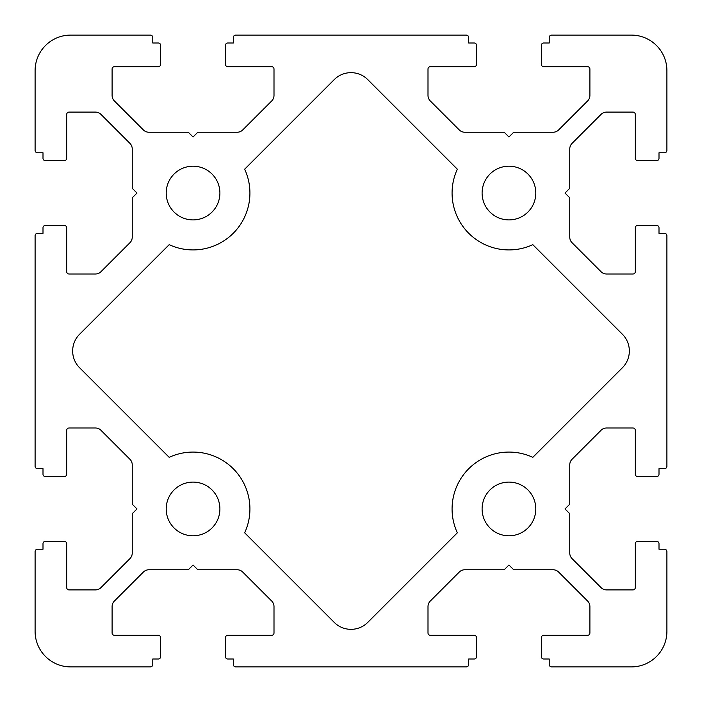 <?xml version="1.0" encoding="UTF-8"?>
<svg xmlns="http://www.w3.org/2000/svg" width="702" height="702" viewBox="0 0 702 702"><rect width="100%" height="100%" fill="white"/><g stroke="black" fill="none" stroke-linecap="round" stroke-linejoin="round"><path stroke-width="1.05" d="M166.198 508.95A26.851 26.851 0 0 0 193.05 535.802A26.851 26.851 0 0 0 219.901 508.95A26.851 26.851 0 0 0 193.05 482.098A26.851 26.851 0 0 0 166.198 508.95M482.098 508.95A26.851 26.851 0 0 0 508.95 535.802A26.851 26.851 0 0 0 535.802 508.95A26.851 26.851 0 0 0 508.95 482.098A26.851 26.851 0 0 0 482.098 508.95M482.098 193.05A26.851 26.851 0 0 0 508.95 219.901A26.851 26.851 0 0 0 535.802 193.05A26.851 26.851 0 0 0 508.95 166.198A26.851 26.851 0 0 0 482.098 193.05M166.198 193.05A26.851 26.851 0 0 0 193.05 219.901A26.851 26.851 0 0 0 219.901 193.05A26.851 26.851 0 0 0 193.05 166.198A26.851 26.851 0 0 0 166.198 193.05M79.598 334.249A23.692 23.692 0 0 0 79.598 367.751L169.182 457.335A56.862 56.862 0 0 1 244.665 532.818L334.249 622.402A23.692 23.692 0 0 0 367.751 622.402L457.335 532.818A56.862 56.862 0 0 1 532.818 457.335L622.402 367.751A23.692 23.692 0 0 0 622.402 334.249L532.818 244.665A56.862 56.862 0 0 1 457.335 169.182L367.751 79.598A23.692 23.692 0 0 0 334.249 79.598L244.665 169.182A56.862 56.862 0 0 1 169.182 244.665L79.598 334.249M225.43 637.679A2.369 2.369 0 0 1 227.799 635.31L271.63 635.31A2.369 2.369 0 0 0 273.999 632.941L273.999 606.598A7.897 7.897 0 0 0 271.683 601.009L242.752 572.077A7.897 7.897 0 0 0 237.162 569.761L197.788 569.761L193.05 565.022L188.311 569.761L148.938 569.761A7.897 7.897 0 0 0 143.348 572.077L114.417 601.009A7.897 7.897 0 0 0 112.101 606.598L112.101 632.941A2.369 2.369 0 0 0 114.47 635.31L158.301 635.31A2.369 2.369 0 0 1 160.67 637.679L160.67 656.633A2.369 2.369 0 0 1 158.301 659.002L152.773 659.002L152.773 664.531A2.369 2.369 0 0 1 150.404 666.9L70.639 666.9A35.539 35.539 0 0 1 35.1 631.361L35.1 551.596A2.369 2.369 0 0 1 37.469 549.227L42.997 549.227L42.997 543.699A2.369 2.369 0 0 1 45.367 541.33L64.321 541.33A2.369 2.369 0 0 1 66.69 543.699L66.69 587.53A2.369 2.369 0 0 0 69.059 589.899L95.402 589.899A7.897 7.897 0 0 0 100.991 587.583L129.923 558.652A7.897 7.897 0 0 0 132.239 553.062L132.239 513.688L136.978 508.95L132.239 504.212L132.239 464.838A7.897 7.897 0 0 0 129.923 459.248L100.991 430.317A7.897 7.897 0 0 0 95.402 428.001L69.059 428.001A2.369 2.369 0 0 0 66.69 430.37L66.69 474.201A2.369 2.369 0 0 1 64.321 476.57L45.367 476.57A2.369 2.369 0 0 1 42.997 474.201L42.997 468.673L37.469 468.673A2.369 2.369 0 0 1 35.1 466.303L35.1 235.697A2.369 2.369 0 0 1 37.469 233.327L42.997 233.327L42.997 227.799A2.369 2.369 0 0 1 45.367 225.43L64.321 225.43A2.369 2.369 0 0 1 66.69 227.799L66.69 271.63A2.369 2.369 0 0 0 69.059 273.999L95.402 273.999A7.897 7.897 0 0 0 100.991 271.683L129.923 242.752A7.897 7.897 0 0 0 132.239 237.162L132.239 197.788L136.978 193.05L132.239 188.311L132.239 148.938A7.897 7.897 0 0 0 129.923 143.348L100.991 114.417A7.897 7.897 0 0 0 95.402 112.101L69.059 112.101A2.369 2.369 0 0 0 66.69 114.47L66.69 158.301A2.369 2.369 0 0 1 64.321 160.67L45.367 160.67A2.369 2.369 0 0 1 42.997 158.301L42.997 152.773L37.469 152.773A2.369 2.369 0 0 1 35.1 150.404L35.1 70.639A35.539 35.539 0 0 1 70.639 35.1L150.404 35.1A2.369 2.369 0 0 1 152.773 37.469L152.773 42.997L158.301 42.997A2.369 2.369 0 0 1 160.67 45.367L160.67 64.321A2.369 2.369 0 0 1 158.301 66.69L114.47 66.69A2.369 2.369 0 0 0 112.101 69.059L112.101 95.402A7.897 7.897 0 0 0 114.417 100.991L143.348 129.923A7.897 7.897 0 0 0 148.938 132.239L188.311 132.239L193.05 136.978L197.788 132.239L237.162 132.239A7.897 7.897 0 0 0 242.752 129.923L271.683 100.991A7.897 7.897 0 0 0 273.999 95.402L273.999 69.059A2.369 2.369 0 0 0 271.63 66.69L227.799 66.69A2.369 2.369 0 0 1 225.43 64.321L225.43 45.367A2.369 2.369 0 0 1 227.799 42.997L233.327 42.997L233.327 37.469A2.369 2.369 0 0 1 235.697 35.1L466.303 35.1A2.369 2.369 0 0 1 468.673 37.469L468.673 42.997L474.201 42.997A2.369 2.369 0 0 1 476.57 45.367L476.57 64.321A2.369 2.369 0 0 1 474.201 66.69L430.37 66.69A2.369 2.369 0 0 0 428.001 69.059L428.001 95.402A7.897 7.897 0 0 0 430.317 100.991L459.248 129.923A7.897 7.897 0 0 0 464.838 132.239L504.212 132.239L508.95 136.978L513.688 132.239L553.062 132.239A7.897 7.897 0 0 0 558.652 129.923L587.583 100.991A7.897 7.897 0 0 0 589.899 95.402L589.899 69.059A2.369 2.369 0 0 0 587.53 66.69L543.699 66.69A2.369 2.369 0 0 1 541.33 64.321L541.33 45.367A2.369 2.369 0 0 1 543.699 42.997L549.227 42.997L549.227 37.469A2.369 2.369 0 0 1 551.596 35.1L631.361 35.1A35.539 35.539 0 0 1 666.9 70.639L666.9 150.404A2.369 2.369 0 0 1 664.531 152.773L659.002 152.773L659.002 158.301A2.369 2.369 0 0 1 656.633 160.67L637.679 160.67A2.369 2.369 0 0 1 635.31 158.301L635.31 114.47A2.369 2.369 0 0 0 632.941 112.101L606.598 112.101A7.897 7.897 0 0 0 601.009 114.417L572.077 143.348A7.897 7.897 0 0 0 569.761 148.938L569.761 188.311L565.022 193.05L569.761 197.788L569.761 237.162A7.897 7.897 0 0 0 572.077 242.752L601.009 271.683A7.897 7.897 0 0 0 606.598 273.999L632.941 273.999A2.369 2.369 0 0 0 635.31 271.63L635.31 227.799A2.369 2.369 0 0 1 637.679 225.43L656.633 225.43A2.369 2.369 0 0 1 659.002 227.799L659.002 233.327L664.531 233.327A2.369 2.369 0 0 1 666.9 235.697L666.9 466.303A2.369 2.369 0 0 1 664.531 468.673L659.002 468.673L659.002 474.201A2.369 2.369 0 0 1 656.633 476.57L637.679 476.57A2.369 2.369 0 0 1 635.31 474.201L635.31 430.37A2.369 2.369 0 0 0 632.941 428.001L606.598 428.001A7.897 7.897 0 0 0 601.009 430.317L572.077 459.248A7.897 7.897 0 0 0 569.761 464.838L569.761 504.212L565.022 508.95L569.761 513.688L569.761 553.062A7.897 7.897 0 0 0 572.077 558.652L601.009 587.583A7.897 7.897 0 0 0 606.598 589.899L632.941 589.899A2.369 2.369 0 0 0 635.31 587.53L635.31 543.699A2.369 2.369 0 0 1 637.679 541.33L656.633 541.33A2.369 2.369 0 0 1 659.002 543.699L659.002 549.227L664.531 549.227A2.369 2.369 0 0 1 666.9 551.596L666.9 631.361A35.539 35.539 0 0 1 631.361 666.9L551.596 666.9A2.369 2.369 0 0 1 549.227 664.531L549.227 659.002L543.699 659.002A2.369 2.369 0 0 1 541.33 656.633L541.33 637.679A2.369 2.369 0 0 1 543.699 635.31L587.53 635.31A2.369 2.369 0 0 0 589.899 632.941L589.899 606.598A7.897 7.897 0 0 0 587.583 601.009L558.652 572.077A7.897 7.897 0 0 0 553.062 569.761L513.688 569.761L508.95 565.022L504.212 569.761L464.838 569.761A7.897 7.897 0 0 0 459.248 572.077L430.317 601.009A7.897 7.897 0 0 0 428.001 606.598L428.001 632.941A2.369 2.369 0 0 0 430.37 635.31L474.201 635.31A2.369 2.369 0 0 1 476.57 637.679L476.57 656.633A2.369 2.369 0 0 1 474.201 659.002L468.673 659.002L468.673 664.531A2.369 2.369 0 0 1 466.303 666.9L235.697 666.9A2.369 2.369 0 0 1 233.327 664.531L233.327 659.002L227.799 659.002A2.369 2.369 0 0 1 225.43 656.633L225.43 637.679"/></g></svg>
